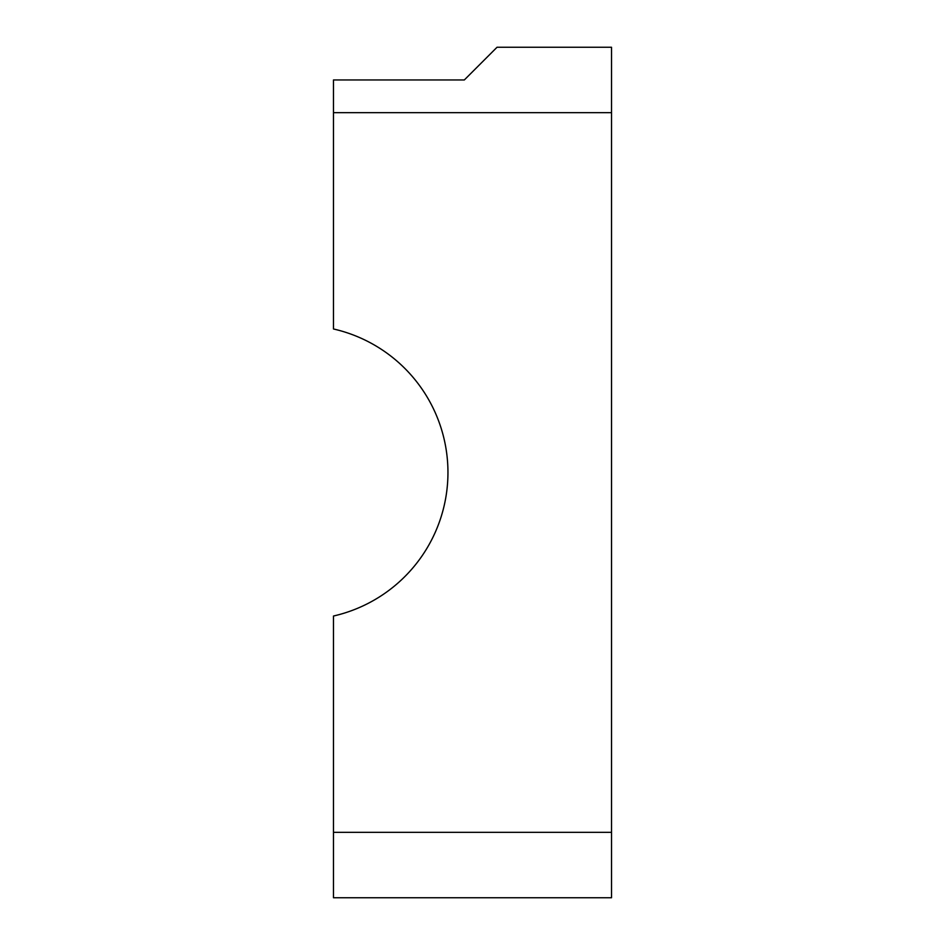 <?xml version="1.0" encoding="UTF-8"?>
<svg xmlns="http://www.w3.org/2000/svg" width="945" height="945" viewBox="0 0 945 945"><rect width="100%" height="100%" fill="white"/><g stroke="black" fill="none" stroke-linecap="round" stroke-linejoin="round"><path stroke-width="1.42" d="M333.479 112.668L333.479 328.978A147.207 147.207 0 0 1 333.479 616.022L333.479 897.75L611.521 897.75L611.521 47.25L497.035 47.25L464.326 79.959L333.479 79.959L333.479 112.668L611.521 112.668M333.479 79.959L464.326 79.959L497.035 47.25M513.395 47.25L611.521 47.25M333.479 832.332L611.521 832.332"/></g></svg>
